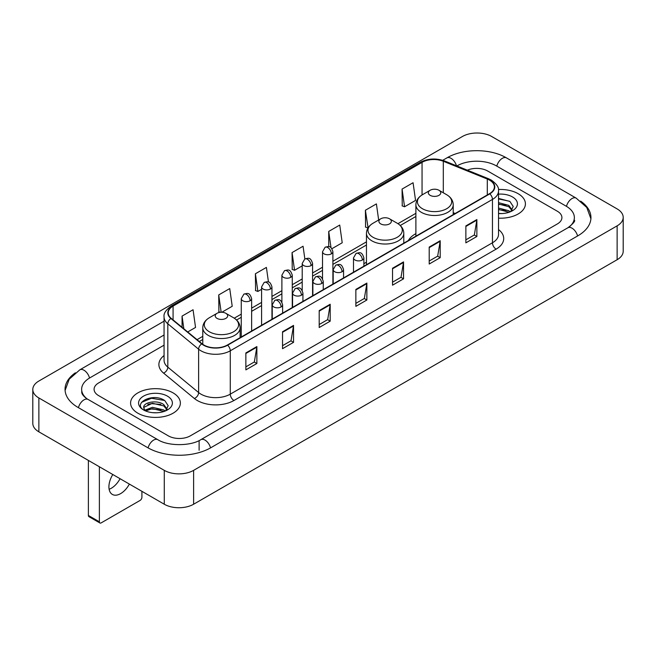 <?xml version="1.0" encoding="UTF-8"?>
<svg xmlns="http://www.w3.org/2000/svg" width="656" height="656" viewBox="0 0 656 656"><rect width="100%" height="100%" fill="white"/><g stroke="black" fill="none" stroke-linecap="round" stroke-linejoin="round"><path stroke-width="0.98" d="M366.458 262.195A27.486 15.867 0 0 0 363.875 263.778M415.888 233.659A27.486 15.867 0 0 0 408.344 240.539M518.125 193.676A24.887 14.375 0 0 0 498.429 189.51A24.887 14.375 0 0 1 518.125 193.676A24.887 14.375 0 0 1 525.415 203.836A24.887 14.375 0 0 0 518.125 193.676M173.077 392.878A24.887 14.375 0 0 0 145.952 389.762A24.887 14.375 0 0 0 130.585 403.046A24.887 14.375 0 0 0 137.875 413.206A24.887 14.375 0 0 0 165 416.322A24.887 14.375 0 0 0 180.367 403.046A24.887 14.375 0 0 0 173.077 392.878A24.887 14.375 0 0 0 145.952 389.762A24.887 14.375 0 0 0 130.585 403.046A24.887 14.375 0 0 0 137.875 413.206A24.887 14.375 0 0 0 165 416.322A24.887 14.375 0 0 0 180.367 403.046A24.887 14.375 0 0 0 173.077 392.878M489.524 180.121A16.597 9.578 180 0 1 494.378 186.894A16.597 9.578 180 0 1 489.524 193.668L227.345 345.04A16.597 9.578 180 0 1 202.023 343.76L171.216 318.357A16.597 9.578 180 0 1 168.215 312.863A16.597 9.578 180 0 1 173.077 306.09L422.054 162.335A16.597 9.578 180 0 1 443.308 161.261L487.301 179.047A16.597 9.578 180 0 1 489.524 180.121M489.811 179.957A17.007 9.824 0 0 0 487.547 178.85L443.546 161.064A17.007 9.824 0 0 0 421.767 162.171L172.782 305.917A17.007 9.824 0 0 0 170.872 318.496L201.679 343.892A17.007 9.824 0 0 0 227.64 345.204L489.811 193.84A17.007 9.824 0 0 0 489.811 179.957M245.861 352.936L245.861 369.869L256.865 363.514L256.865 346.581L245.861 352.936M245.861 366.868L254.339 361.973L256.824 347.147A4.149 2.394 -120 0 0 256.865 346.581M254.266 362.014L256.865 363.514M282.531 331.764L282.531 348.697L293.535 342.35L293.535 325.409L282.531 331.764M282.531 345.696L291.002 340.8L293.486 325.975A4.149 2.394 -120 0 0 293.535 325.409M290.928 340.849L293.535 342.35M319.201 310.591L319.201 327.533L330.198 321.178L330.198 304.245L319.201 310.591M319.201 324.523L327.672 319.636L330.157 304.802A4.149 2.394 -120 0 0 330.198 304.245M327.598 319.677L330.198 321.178M465.867 225.91L465.867 242.851L476.871 236.496L476.871 219.563L465.867 225.91M465.867 239.842L474.345 234.955L476.83 220.129A4.149 2.394 -120 0 0 476.871 219.563M474.272 234.996L476.871 236.496M429.204 247.082L429.204 264.024L440.201 257.669L440.201 240.736L429.204 247.082M429.204 261.014L437.675 256.127L440.16 241.293A4.149 2.394 -120 0 0 440.201 240.736M437.601 256.168L440.201 257.669M392.534 268.255L392.534 285.188L403.538 278.841L403.538 261.9L392.534 268.255M392.534 282.187L401.005 277.291L403.489 262.466A4.149 2.394 -120 0 0 403.538 261.9M400.931 277.332L403.538 278.841M355.864 289.427L355.864 306.36L366.868 300.005L366.868 283.072L355.864 289.427M355.864 303.351L364.342 298.464L366.827 283.638A4.149 2.394 -120 0 0 366.868 283.072M364.269 298.505L366.868 300.005M498.527 218.161A24.887 14.375 0 0 0 525.415 203.836A24.887 14.375 0 0 1 498.527 218.161M168.313 435.855A15.555 8.979 0 0 0 190.314 435.855L557.354 223.942A15.555 8.979 0 0 0 561.913 217.595A15.555 8.979 0 0 0 557.354 211.24L487.687 171.019A15.555 8.979 0 0 0 467.351 170.183A15.555 8.979 0 0 1 487.687 171.019L557.354 211.24A15.555 8.979 0 0 1 561.913 217.595A15.555 8.979 0 0 1 557.354 223.942L190.314 435.855A15.555 8.979 0 0 1 168.313 435.855L98.646 395.634L168.313 435.855M164.066 345.163L98.646 382.932A15.555 8.979 0 0 0 94.087 389.279A15.555 8.979 0 0 0 98.646 395.634A15.555 8.979 0 0 1 94.087 389.279A15.555 8.979 0 0 1 98.646 382.932L164.066 345.163M221.843 312.256L232.216 306.27L229.731 288.574L218.727 294.929L218.907 311.764M187.714 331.961L195.545 327.442L193.061 309.747L182.065 316.094L182.065 327.303M331.911 248.714L342.219 242.761L339.734 225.065L328.73 231.42L328.73 246.656M378.66 219.998L376.405 203.893L365.4 210.248L365.581 227.083M402.071 189.076L404.555 206.771L415.551 200.424L413.067 182.729L402.071 189.076L402.243 205.91M268.452 282.023L266.402 267.41L255.397 273.757L255.578 290.592M304.851 258.948L303.064 246.238L292.068 252.585L292.24 269.419M292.068 252.585L294.552 270.28L302.211 265.86M294.552 270.28L292.068 269.354M328.73 231.42L331.026 247.755M365.4 210.248L368.065 227.837M367.885 227.944L365.4 227.017M404.555 206.771L402.071 205.845M255.397 273.757L257.882 291.453L261.58 289.321M257.882 291.453L255.397 290.526M220.359 312.305L218.727 311.698M218.727 294.929L221.162 312.256M182.065 316.094L183.844 328.763M569.187 226.96A28.003 16.17 0 0 0 574.361 217.595A28.003 16.17 0 0 0 566.153 206.164L496.485 165.943A28.003 16.17 0 0 0 456.888 165.943L456.871 165.952M164.066 335.003L89.847 377.848A28.003 16.17 0 0 0 81.639 389.279A28.003 16.17 0 0 0 86.813 398.643M164.279 470.36A20.746 11.972 0 0 0 193.61 470.36L617.124 225.853A20.746 11.972 0 0 0 623.2 217.382A20.746 11.972 0 0 0 617.124 208.911L491.721 136.514A20.746 11.972 0 0 0 462.39 136.514L38.876 381.029A20.746 11.972 0 0 0 32.8 389.492A20.746 11.972 0 0 0 38.876 397.962L164.279 470.36L164.279 504.234A20.746 11.972 0 0 0 193.61 504.234L617.124 259.719A20.746 11.972 0 0 0 623.2 251.256L623.2 217.382M32.8 389.492L32.8 423.366A20.746 11.972 0 0 0 38.876 431.837L164.279 504.234M75.358 372.813A44.6 25.748 0 0 0 65.051 389.279A44.6 25.748 0 0 0 78.113 407.491L147.78 447.712A44.6 25.748 0 0 0 210.847 447.712L577.887 235.799A44.6 25.748 0 0 0 590.949 217.595A44.6 25.748 0 0 0 580.642 201.13M498.527 213.413L501.619 213.569M498.527 208.042L508.81 210.748L510.179 211.847M498.527 209.387L509.056 212.257M498.527 202.663L508.81 205.369L512.172 210.018M498.527 204.008L508.81 206.714L511.91 210.371M498.527 213.528A16.908 9.758 0 0 0 512.475 210.732A16.908 9.758 0 0 0 512.475 196.931A16.908 9.758 0 0 0 498.527 194.143M510.581 211.675L513.23 206.476L509.876 201.433L498.527 198.407M498.527 198.932L509.646 201.277M498.527 204.311L505.907 205.23M498.527 209.69L505.907 210.609M430.156 195.34A6.224 3.592 0 0 0 438.954 195.34A6.224 3.592 0 0 0 438.954 190.265L446.679 194.725A17.146 9.897 0 0 0 446.679 194.725A17.146 9.897 0 0 1 446.679 208.723A17.146 9.897 0 0 1 422.431 208.723A17.146 9.897 0 0 1 422.431 194.725C418.208 197.235 416.027 200.564 415.888 204.721A18.671 10.775 0 0 0 421.357 212.339A18.671 10.775 0 0 0 441.701 214.676A18.671 10.775 0 0 0 453.222 204.721C453.083 200.564 450.91 197.235 446.687 194.725L438.954 190.265A6.224 3.592 0 0 0 430.156 190.265A6.224 3.592 0 0 0 430.156 195.34M380.726 223.885A6.224 3.592 0 0 0 389.525 223.885A6.224 3.592 0 0 0 389.525 218.801L397.257 223.261A17.146 9.897 0 0 1 397.257 237.267A17.146 9.897 0 0 1 373.002 237.267A17.146 9.897 0 0 1 373.002 223.261C368.779 225.771 366.597 229.1 366.458 233.257A18.671 10.775 0 0 0 371.927 240.875A18.671 10.775 0 0 0 392.272 243.212A18.671 10.775 0 0 0 403.793 233.257C403.661 229.1 401.48 225.771 397.257 223.261L389.525 218.801A6.224 3.592 0 0 0 380.726 218.801A6.224 3.592 0 0 0 380.726 223.885M217.046 318.381A6.224 3.592 0 0 0 225.844 318.381A6.224 3.592 0 0 0 225.844 313.306L233.569 317.766A17.146 9.897 0 0 1 233.569 331.764A17.146 9.897 0 0 1 209.321 331.764A17.146 9.897 0 0 1 209.313 317.766C205.09 320.276 202.917 323.605 202.778 327.762A18.671 10.775 0 0 0 208.247 335.38A18.671 10.775 0 0 0 228.591 337.717A18.671 10.775 0 0 0 240.112 327.762C239.973 323.605 237.792 320.276 233.569 317.766L225.844 313.306A6.224 3.592 0 0 0 217.046 313.306A6.224 3.592 0 0 0 217.046 318.381M120.064 478.708A16.597 9.578 -60 0 1 111.34 488.236A16.597 9.578 -60 0 1 109.126 489.269M112.799 474.518A16.597 9.578 120 0 0 112.348 494.427A16.597 9.578 120 0 0 120.647 493.607A16.597 9.578 120 0 0 129.371 484.079M99.376 521.807A2.591 1.501 120 0 0 99.917 522.996L88.913 516.641A2.591 1.501 -60 0 1 88.38 515.46L99.376 521.807L99.376 466.76M88.38 460.414L88.38 515.46M99.917 522.996A2.591 1.501 120 0 0 101.213 522.865L140.081 500.43A2.591 1.501 120 0 0 141.909 497.248L141.909 491.319M152.668 412.665L156.579 412.78M144.894 410.189L152.446 407.31L163.762 409.951L165.132 411.05M145.591 410.91L152.446 408.655L164.008 411.468M145.017 410.705L143.803 407.868A11.718 6.765 0 0 0 145.698 411M167.132 409.229L163.762 404.58C156.727 399.332 142.254 402.571 143.803 407.868L143.762 407.351M143.836 408.032L144.156 407.163L152.446 403.276L163.762 405.925L166.87 409.574M165.533 410.886L168.182 405.687L164.836 400.644C152.971 392.116 131.897 403.35 144.066 410.238L144.673 410.607M167.436 396.142A16.908 9.758 0 0 0 143.525 396.142A16.908 9.758 0 0 0 143.525 409.943A16.908 9.758 0 0 0 167.436 409.943A16.908 9.758 0 0 0 167.436 396.142M141.598 402.333L151.52 398.258L164.607 400.488M147.797 404.317L151.52 403.637L160.859 404.44M147.797 409.688L151.52 409.016L160.859 409.82M498.527 229.567A25.928 14.973 180 0 1 496.125 249.141L233.946 400.504A5.182 2.993 60 0 1 230.281 394.149L492.451 242.786A20.746 11.972 0 0 0 498.527 234.315L498.527 190.962A20.746 11.972 180 0 1 492.451 199.432A5.182 2.993 -120 0 0 489.811 193.84M233.946 400.504A25.928 14.973 180 0 1 197.284 400.504A25.928 14.973 180 0 1 194.373 398.504L163.565 373.1A25.928 14.973 180 0 1 164.066 355.536M200.949 394.149A20.746 11.972 0 0 0 230.281 394.149L230.281 350.796A20.746 11.972 180 0 1 198.62 349.197L167.813 323.793A20.746 11.972 180 0 1 164.066 316.922L164.066 360.283A20.746 11.972 0 0 0 167.813 367.155L198.62 392.55A20.746 11.972 0 0 0 200.949 394.149M498.527 190.962C499.224 187.723 496.838 184.106 491.377 180.121L488.654 178.793A5.182 2.427 112 0 0 487.547 178.85M488.654 178.793L444.661 161.007C436.068 157.973 427.917 158.416 420.201 162.335A5.182 2.993 60 0 1 421.767 162.171M172.782 305.917A5.182 2.993 -120 0 0 171.216 306.081C165.829 309.952 163.451 313.568 164.066 316.922M170.872 318.496A5.182 3.469 129.5 0 0 167.813 323.793L167.813 367.155A5.182 3.469 -50.5 0 1 163.565 373.1M444.661 161.007A5.182 2.427 112 0 0 443.546 161.064M201.679 343.892A5.182 3.469 129.5 0 0 198.62 349.197L198.62 392.55A5.182 3.469 -50.5 0 1 194.373 398.504M227.64 345.204A5.182 2.993 60 0 1 230.281 350.796L492.451 199.432L492.451 242.786A5.182 2.993 60 0 0 496.125 249.141M173.077 306.09L173.077 319.89M487.301 179.047L487.301 194.947M443.308 161.261L443.308 192.774M455.198 213.487L453.222 212.692M422.054 162.335L422.054 194.947M415.888 213.323L397.946 223.68M366.458 241.859L332.895 261.236M322.522 267.222L312.576 272.962M302.211 278.956L292.264 284.696M281.891 290.682L271.953 296.422M261.58 302.408L251.633 308.148M241.269 314.134L234.258 318.185M202.778 336.356L197.054 339.66M355.864 289.96L366.827 283.638M392.534 268.788L403.489 262.466M429.204 247.624L440.16 241.293M465.867 226.451L476.83 220.129M319.201 311.133L330.157 304.802M282.531 332.297L293.486 325.975M245.861 353.469L256.824 347.147M210.535 447.892A8.298 4.789 -120 0 0 204.984 440.086A8.298 4.789 -120 0 0 200.834 439.676C190.625 446.277 167.993 446.277 157.793 439.676L88.125 399.455C87.297 399.151 83.255 396.396 81.984 393.477L81.639 391.821M148.092 447.892A8.298 4.789 -60 0 1 153.643 440.086A8.298 4.789 -60 0 1 157.793 439.676M78.425 407.671A8.298 4.789 -60 0 1 83.976 399.865A8.298 4.789 -60 0 1 88.125 399.455M65.092 390.451L69.224 379.168L79.827 369.82A8.298 4.789 60 0 1 83.976 370.23A8.298 4.789 60 0 1 89.536 378.036M442.702 160.318L446.875 157.907A8.298 4.789 60 0 1 451.016 158.317A8.298 4.789 60 0 1 456.486 165.796M446.875 157.907C463.054 148.281 490.319 148.281 506.506 157.907A8.298 4.789 120 0 0 502.357 158.317A8.298 4.789 120 0 0 496.797 166.116M590.908 218.76L586.776 207.476L576.173 198.128A8.298 4.789 120 0 0 572.024 198.538A8.298 4.789 120 0 0 566.464 206.345M577.575 235.98A8.298 4.789 -120 0 0 572.024 228.181A8.298 4.789 -120 0 0 567.875 227.771L200.834 439.676M193.61 504.234L193.61 470.36M38.876 431.837L38.876 397.962M617.124 259.719L617.124 225.853M199.112 450.254L199.112 440.939M362.358 260.022A5.182 2.993 0 0 0 363.875 257.898C361.776 251.248 359.726 252.576 356.101 253.413A5.182 2.993 60 0 1 358.693 253.667A5.182 2.993 -120 0 1 362.358 260.022A5.182 2.993 0 0 1 355.027 260.022A5.182 2.993 0 0 1 353.502 257.898L356.101 253.413M342.047 271.748A5.182 2.993 0 0 0 343.564 269.632C341.456 262.974 339.414 264.302 335.782 265.139A5.182 2.993 60 0 1 338.373 265.393A5.182 2.993 -120 0 1 342.047 271.748A5.182 2.993 0 0 1 334.708 271.748A5.182 2.993 0 0 1 333.191 269.632L335.782 265.139M321.727 283.474A5.182 2.993 0 0 0 323.252 281.358C321.145 274.708 319.095 276.028 315.47 276.865A5.182 2.993 60 0 1 318.062 277.127A5.182 2.993 -120 0 1 321.727 283.474A5.182 2.993 0 0 1 314.396 283.474A5.182 2.993 0 0 1 312.879 281.358L315.47 276.865M301.416 295.2A5.182 2.993 0 0 0 302.933 293.084C300.833 286.434 298.783 287.763 295.159 288.591A5.182 2.993 60 0 1 297.75 288.853A5.182 2.993 -120 0 1 301.416 295.2A5.182 2.993 0 0 1 294.085 295.2A5.182 2.993 0 0 1 292.56 293.084L295.159 288.591M281.104 306.934A5.182 2.993 0 0 0 282.621 304.81C280.514 298.16 278.472 299.489 274.839 300.325A5.182 2.993 60 0 1 277.439 300.579A5.182 2.993 -120 0 1 281.104 306.934A5.182 2.993 0 0 1 273.765 306.934A5.182 2.993 0 0 1 272.248 304.81L274.839 300.325M331.37 253.856A5.182 2.993 0 0 0 332.895 251.74C330.788 245.09 328.746 246.41 325.114 247.246A5.182 2.993 60 0 1 327.705 247.509A5.182 2.993 -120 0 1 331.37 253.856A5.182 2.993 0 0 1 324.039 253.856A5.182 2.993 0 0 1 322.522 251.74L325.114 247.246M311.059 265.582A5.182 2.993 0 0 0 312.576 263.466C310.477 256.816 308.427 258.144 304.802 258.981A5.182 2.993 60 0 1 307.393 259.235A5.182 2.993 -120 0 1 311.059 265.582A5.182 2.993 0 0 1 303.728 265.582A5.182 2.993 0 0 1 302.211 263.466L304.802 258.981M290.747 277.316A5.182 2.993 0 0 0 292.264 275.2C290.157 268.542 288.115 269.87 284.483 270.707A5.182 2.993 60 0 1 287.082 270.961A5.182 2.993 -120 0 1 290.747 277.316A5.182 2.993 0 0 1 283.408 277.316A5.182 2.993 0 0 1 281.891 275.2L284.483 270.707M270.428 289.042A5.182 2.993 0 0 0 271.953 286.926C269.846 280.276 267.804 281.596 264.171 282.433A5.182 2.993 60 0 1 266.762 282.687A5.182 2.993 -120 0 1 270.428 289.042A5.182 2.993 0 0 1 263.097 289.042A5.182 2.993 0 0 1 261.58 286.926L264.171 282.433M250.116 300.768A5.182 2.993 0 0 0 251.633 298.652C249.534 292.002 247.484 293.322 243.86 294.159A5.182 2.993 60 0 1 246.451 294.421A5.182 2.993 -120 0 1 250.116 300.768A5.182 2.993 0 0 1 242.786 300.768A5.182 2.993 0 0 1 241.269 298.652L243.86 294.159M420.201 162.335L171.216 306.081M415.888 216.48L400.267 225.5M366.458 245.016L332.895 264.393M322.522 270.379L312.576 276.119M302.211 282.113L292.264 287.853M281.891 293.839L271.953 299.579M261.58 305.565L251.633 311.305M241.269 317.291L236.578 319.997M202.778 339.513L199.309 341.522M574.361 220.137C575.517 220.974 573.352 223.516 567.875 227.771M506.506 157.907L576.173 198.128M79.827 369.82L164.066 321.186M453.222 214.627L453.222 204.721M415.888 236.185L415.888 204.721M430.156 190.265L422.431 194.725M403.793 243.163L403.793 233.257M366.458 264.721L366.458 233.257M380.726 218.801L373.002 223.261M240.112 337.668L240.112 327.762M202.778 344.334L202.778 327.762M217.046 313.306L209.313 317.766M363.875 266.213L363.875 257.898M353.502 272.199L353.502 257.898M343.564 277.939L343.564 269.632M333.191 283.925L333.191 269.632M323.252 289.665L323.252 281.358M312.879 295.659L312.879 281.358M302.933 301.399L302.933 293.084M292.56 307.385L292.56 293.084M282.621 313.125L282.621 304.81M272.248 319.111L272.248 304.81M332.895 284.097L332.895 251.74M322.522 278.71L322.522 251.74M312.576 295.831L312.576 263.466M302.211 290.436L302.211 263.466M292.264 307.557L292.264 275.2M281.891 302.162L281.891 275.2M271.953 319.283L271.953 286.926M261.58 325.269L261.58 286.926M251.633 331.009L251.633 298.652M241.269 337.004L241.269 298.652"/></g></svg>
